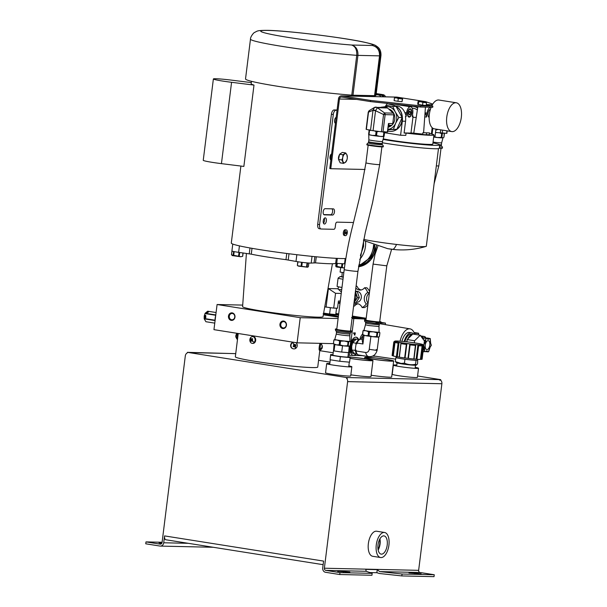<?xml version="1.0" encoding="UTF-8"?>
<svg xmlns="http://www.w3.org/2000/svg" width="607" height="607" viewBox="0 0 607 607"><rect width="100%" height="100%" fill="white"/><g stroke="black" fill="none" stroke-linecap="round" stroke-linejoin="round"><path stroke-width="0.91" d="M238.232 333.501L235.334 356.795A41.526 2.413 7.1 0 0 265.676 362.925A41.526 2.413 7.1 0 0 312.165 367.569A41.526 2.413 7.1 0 0 317.742 367.053L319.836 350.209M350.171 357.022A14.56 0.85 -172.9 0 1 365.771 358.919A14.56 0.85 -172.9 0 1 372.964 360.558A14.56 0.85 -172.9 0 1 351.263 358.593A14.56 0.85 -172.9 0 1 350.042 358.396M350.163 357.113A13.271 0.774 -172.9 0 1 364.541 358.813A13.271 0.774 -172.9 0 1 371.659 360.437A13.271 0.774 -172.9 0 1 369.906 360.558A13.271 0.774 -172.9 0 1 350.057 358.305M371.954 359.056A14.56 0.85 -172.9 0 1 364.761 357.417A14.56 0.85 -172.9 0 1 386.469 359.382A14.56 0.85 -172.9 0 1 393.662 361.021A14.56 0.85 -172.9 0 1 371.954 359.056M385.824 359.367A13.271 0.774 -172.9 0 1 392.357 360.899A13.271 0.774 -172.9 0 1 372.592 359.071A13.271 0.774 -172.9 0 1 366.051 357.629A13.271 0.774 -172.9 0 1 372.349 357.705A13.271 0.774 -172.9 0 1 385.824 359.367M344.419 235.508A2.906 1.442 -81 0 1 344.321 235.493A2.906 1.442 -81 0 1 343.342 232.496A2.906 1.442 -81 0 1 345.133 229.75A2.906 1.442 -81 0 1 345.231 229.757A2.906 1.442 -81 0 1 345.322 229.78M346.195 229.916A2.906 1.442 -81 0 1 346.293 229.924A2.906 1.442 -81 0 1 347.272 232.921A2.906 1.442 -81 0 1 345.474 235.675A2.906 1.442 -81 0 1 345.383 235.668A2.906 1.442 -81 0 1 344.397 232.663A2.906 1.442 -81 0 1 346.195 229.916M345.702 233.877A1.093 0.539 -81 0 1 345.664 233.87A1.093 0.539 -81 0 1 345.3 232.747A1.093 0.539 -81 0 1 345.967 231.715A1.093 0.539 -81 0 1 346.005 231.715A1.093 0.539 -81 0 1 346.377 232.845A1.093 0.539 -81 0 1 345.702 233.877M396.561 362.758A9.849 0.577 7.1 0 0 401.386 363.805A9.849 0.577 7.1 0 0 416.007 365.186L416.546 364.959L415.56 364.299C411.728 365.126 408.025 364.746 404.452 363.168L401.113 363.441L395.339 361.59L396.561 362.758M417.813 359.321L417.699 360.209A10.858 0.63 -172.9 0 1 416.478 360.353A10.858 0.63 -172.9 0 1 416.243 360.346A10.858 0.63 -172.9 0 1 413.595 360.194L416.038 360.444L415.56 364.299M416.152 359.139L417.942 344.768L418.625 345.732A15.114 0.88 -172.9 0 0 421.766 345.899A15.114 0.88 -172.9 0 0 422.108 345.899L420.423 359.412A15.114 0.88 -172.9 0 1 420.082 359.427A15.114 0.88 -172.9 0 1 416.941 359.261L416.152 359.139A14.265 0.827 -172.9 0 1 414.027 358.957M393.29 355.839A14.265 0.827 -172.9 0 1 393.161 355.778L392.274 355.664L393.966 342.136L394.899 341.278A14.189 0.827 -172.9 0 1 394.853 341.126A14.189 0.827 -172.9 0 1 396.728 340.997A14.189 0.827 -172.9 0 1 412.221 342.53A14.189 0.827 -172.9 0 1 422.973 344.632A14.189 0.827 -172.9 0 1 421.083 344.859A14.189 0.827 -172.9 0 1 408.336 343.691A14.189 0.827 -172.9 0 1 396.196 341.711L395.005 342.333M421.956 345.444L421.607 344.943A14.265 0.827 -172.9 0 0 422.616 344.913L423.405 345.853L421.721 359.382A15.114 0.88 -172.9 0 0 422.108 359.238L423.792 345.709A15.114 0.88 -172.9 0 1 423.405 345.853M422.973 344.632L423.777 345.656A15.114 0.88 -172.9 0 1 423.792 345.709M393.966 342.136A15.114 0.88 -172.9 0 1 393.799 341.976A15.114 0.88 -172.9 0 1 393.829 341.923L394.853 341.126M400.961 343.6L399.376 357.166A15.114 0.88 -172.9 0 0 404.649 357.94L405.081 357.971L406.887 343.577L405.081 357.971M404.649 357.94L406.341 344.412L406.811 344.032M408.003 358.342L409.74 344.419L408.003 358.342L408.405 358.411A15.114 0.88 -172.9 0 0 413.822 358.995L413.974 358.987M413.822 358.995L415.507 344.564A14.265 0.827 -172.9 0 0 417.942 344.768M422.973 345.406L421.235 359.336L421.721 359.382M417.715 360.072L417.548 363.859L416.546 364.959M395.817 357.735L397.828 358.084A10.858 0.63 -172.9 0 1 396.257 357.637L395.817 357.735L395.339 361.59M404.937 359.314L407.38 359.564A10.858 0.63 -172.9 0 1 402.927 358.965L404.937 359.314L404.452 363.168M416.038 360.444L416.478 360.353M396.257 357.637A10.858 0.63 -172.9 0 1 396.143 357.531L396.257 356.635M402.927 358.965A10.858 0.63 -172.9 0 1 397.828 358.084M413.595 360.194A10.858 0.63 -172.9 0 1 407.38 359.564M421.235 359.336L420.826 359.283A14.265 0.827 -172.9 0 1 420.476 359.306M408.01 358.32A14.265 0.827 -172.9 0 1 405.097 357.948M399.201 357.083A14.265 0.827 -172.9 0 1 397.244 356.749L399.034 342.378L397.244 356.749M393.298 355.983L393.298 355.998A15.114 0.88 -172.9 0 0 396.424 356.666L396.97 356.734M392.274 355.664A15.114 0.88 -172.9 0 1 392.107 355.505L393.799 341.976M395.02 342.325A14.265 0.827 -172.9 0 1 394.846 342.249L393.161 355.778M396.424 356.666L398.109 343.137A15.114 0.88 -172.9 0 1 394.982 342.469L393.298 355.998M406.341 344.412A15.114 0.88 -172.9 0 1 401.06 343.638L401.333 342.765A14.265 0.827 -172.9 0 1 399.034 342.378M415.507 345.466A15.114 0.88 -172.9 0 1 410.089 344.882L409.816 343.949A14.265 0.827 -172.9 0 1 406.887 343.577M420.826 359.283L422.616 344.913M398.109 343.137L398.708 342.796M401.007 343.19L399.376 357.166M409.74 344.404L410.089 344.882L408.405 358.411M392.737 355.74L394.14 342.045M394.421 342.204L395.726 341.362A13.346 0.774 -172.9 0 0 397.016 341.794L396.196 341.711M394.899 341.278L395.726 341.362M250.615 337.644A3.384 2.633 93 0 1 252.649 336.604A3.384 2.633 93 0 1 255.077 340.428A3.384 2.633 93 0 1 254.325 342.325A3.384 2.633 93 0 1 252.3 343.357A3.384 2.633 93 0 1 249.834 340.178A3.384 2.633 93 0 1 249.872 339.533A3.384 2.633 93 0 1 249.872 339.518A3.384 2.633 93 0 1 250.615 337.644A4.332 1.806 37.6 0 0 250.782 338.85A4.044 1.897 141.6 0 0 250.585 339.123L250.85 340.277A4.317 2.026 141.6 0 0 250.577 340.815L250.979 341.324A4.317 2.026 -38.4 0 1 251.252 340.785L252.307 341.293A4.044 1.897 -38.4 0 1 252.497 341.028A4.044 1.897 -38.4 0 1 252.709 340.762L252.277 340.8M252.709 340.762L252.178 339.594A4.317 2.026 -38.4 0 1 252.717 339.063L252.315 338.554A4.317 2.026 141.6 0 0 251.776 339.078L250.995 338.585A4.044 1.897 141.6 0 0 250.782 338.85M252.656 339.123L251.268 339.093M252.649 336.604L253.256 336.635A3.384 2.633 93 0 1 255.684 340.459A3.384 2.633 93 0 1 252.907 343.395L252.3 343.357M251.252 340.785L252.664 340.823M251.594 340.648L251.488 339.222L252.489 339.275M251.222 340.846L250.577 340.815M250.585 339.123L251.321 339.161M295.776 342.621A3.384 3.149 -74.4 0 1 293.204 348.805A3.384 3.149 -74.4 0 1 293.53 342.265M294.198 344.139A4.044 1.032 153.4 0 1 293.902 344.321A4.044 1.032 153.4 0 1 293.591 344.503L293.803 345.793A4.317 1.108 153.4 0 1 293.113 346.134L293.431 346.772A4.317 1.108 -26.6 0 0 294.122 346.43L294.949 347.212A4.044 1.032 -26.6 0 0 295.26 347.037A4.044 1.032 -26.6 0 0 295.563 346.847L295.503 345.603A4.317 1.108 -26.6 0 0 296.034 345.224L295.715 344.586A4.317 1.108 153.4 0 1 295.177 344.966L294.198 344.139M295.177 344.966L294.038 344.639A0.463 0.432 105.6 0 0 294.296 344.859L294.865 345.019M293.029 348.752A3.384 3.149 -74.4 0 1 293.082 342.196M295.412 344.806L294.941 345.451A0.463 0.432 105.6 0 0 294.759 346.073L295.563 346.847M294.463 346.385L293.887 346.225A0.463 0.432 105.6 0 0 293.56 346.271L294.706 346.597M292.642 342.629A4.332 1.138 59.2 0 1 293.902 344.321L294.038 344.639M296.034 345.224L295.556 345.087M236.009 335.041L236.047 334.874A4.044 3.885 155.3 0 0 235.971 335.223A4.332 1.002 9.7 0 1 237.064 334.943A3.384 0.516 97.6 0 0 236.92 335.921A3.384 0.516 97.6 0 0 236.95 339.108A3.384 0.516 97.6 0 0 237.011 339.146L237.519 339.214M237.413 333.372A3.384 0.516 97.6 0 0 237.064 334.943M238.058 334.874A3.384 0.516 97.6 0 0 237.883 336.05A3.384 0.516 97.6 0 0 237.769 337.211M235.873 337.029L235.873 337.029A4.317 4.15 155.3 0 1 235.782 336.293L235.926 335.58A4.044 3.885 155.3 0 1 235.971 335.223M235.782 336.157L235.804 335.739M321.922 348.57L320.352 350.254A3.384 0.516 -82.4 0 1 320.291 350.269A3.384 0.516 -82.4 0 1 320.064 348.767A3.384 0.516 -82.4 0 1 320.2 347.052A3.384 0.516 -82.4 0 1 321.186 343.57A3.384 0.516 -82.4 0 1 321.247 343.6L322.4 346.24M322.059 346.195L322.325 346.233A4.317 3.513 -160 0 0 322.135 345.595L321.991 345.998A4.317 3.513 20 0 1 322.18 346.635L321.718 347.644A4.044 3.285 20 0 1 321.725 347.955A4.044 3.285 20 0 1 321.702 348.251L322.142 348.008A4.317 3.513 20 0 1 321.915 348.593L322.059 348.19L321.915 348.593M322.408 346.362L322.347 345.929L322.408 346.362M320.291 350.269L319.328 350.148A3.384 0.516 -82.4 0 1 319.244 346.923A3.384 0.516 -82.4 0 1 320.23 343.441L321.186 343.57M322.135 348.039A4.317 3.513 -160 0 0 322.287 347.606L322.325 346.544A4.044 3.285 -160 0 0 322.34 346.438M321.725 347.834L322.142 348.008M215.068 320.731A7.193 3.559 -81 0 1 215.675 315.837M215.053 319.487L214.787 320.17A5.342 2.64 -81 0 0 214.825 320.534L204.218 318.857L205.902 321.725L214.764 323.129M208.322 311.581C208.58 312.097 208.087 312.491 206.858 312.772C206.608 312.256 207.093 311.861 208.322 311.581L208.52 311.93M205.69 315.223L205.834 317.529L205.212 318.083L205.06 315.777L205.69 315.223M207.769 311.216A5.342 2.64 99 0 0 207.715 311.209L216.084 312.529L207.662 311.201L205.158 313.25L215.766 314.927A5.342 2.64 -81 0 0 215.606 315.253L215.637 315.959M215.606 315.253L204.999 313.576L204.278 315.981L204.172 318.493L214.787 320.17M204.483 315.048A4.719 2.337 99 0 0 204.415 315.321L204.278 315.981A4.719 2.337 99 0 0 204.18 316.824A4.719 2.337 99 0 0 204.164 317.059M204.415 315.321A4.719 2.337 99 0 0 204.278 315.981M338.478 158.419A2.883 1.426 99 0 0 338.827 157.046M330.944 159.254A4.613 2.284 -81 0 1 330.883 155.551A4.613 2.284 -81 0 1 331.331 154.064M331.172 159.838L330.883 155.551L331.392 154.019M343.539 163.359L345.246 162.501A4.613 2.284 -81 0 1 343.069 161.72A4.613 2.284 -81 0 1 342.659 158.161A4.613 2.284 -81 0 1 342.78 157.433L341.893 159.982L343.539 163.359L340.17 162.82L338.524 159.444L339.594 154.246L342.31 152.418L345.679 152.949L342.963 154.777L342.78 157.433A4.613 2.284 -81 0 1 344.67 153.92A4.613 2.284 -81 0 1 346.855 154.694L345.679 152.949M339.594 154.246L342.963 154.777M341.893 159.982L338.524 159.444M347.318 157.653L346.855 154.694A4.613 2.284 -81 0 1 347.303 157.828A4.613 2.284 -81 0 1 347.143 158.988A4.613 2.284 -81 0 1 347.067 159.3A4.613 2.284 -81 0 1 345.246 162.501L346.938 159.785M233.839 244.424A9.151 0.531 7.1 0 1 232.777 244.06L231.912 250.987A9.151 0.531 7.1 0 0 238.619 252.337L251.275 254.166A46.61 2.709 7.1 0 0 285.98 259.667L296.004 261.435A9.151 0.531 7.1 0 0 310.291 263.097A9.151 0.531 7.1 0 0 311.201 263.081L315.519 262.869A46.61 2.709 7.1 0 0 329.555 263.726A46.61 2.709 7.1 0 0 335.671 263.324L344.526 263.825A9.151 0.531 7.1 0 0 344.981 263.855M303.568 255.471A9.151 0.531 7.1 0 0 307.567 255.911M332.431 263.734L323 316.664A40.51 2.36 -172.9 0 1 317.56 317.158A40.51 2.36 -172.9 0 1 272.262 312.628A40.51 2.36 -172.9 0 1 242.595 306.649L246.404 253.43M336.885 267.027L344.404 268.021M344.139 267.96L335.732 266.116L336.088 263.286L335.739 266.041M336.847 263.324L336.453 266.496L335.732 266.116M232.291 255.577L240.615 256.753L242.648 256.336L240.827 256.723L231.502 254.872L231.98 251.063M242.648 256.336L242.937 252.944M232.936 255.759L231.502 254.872M308.819 263.028L308.371 266.64L307.673 267.163L297.946 265.805M308.371 266.64L307.673 267.163M298.014 261.769L297.362 265.411M298.659 266.17L307.408 267.186M231.639 319.775A3.172 2.754 -88.7 0 0 231.957 319.806A3.172 2.754 -88.7 0 0 234.75 317.066A3.172 2.754 -88.7 0 0 232.42 313.493A3.172 2.754 -88.7 0 0 232.102 313.462A3.172 2.754 -88.7 0 0 229.302 316.201A3.172 2.754 -88.7 0 0 231.639 319.775M234.97 317.142A3.786 3.278 91.3 0 1 231.259 320.375A3.786 3.278 91.3 0 1 228.475 316.11A3.786 3.278 91.3 0 1 232.193 312.878A3.786 3.278 91.3 0 1 234.97 317.142M283.105 327.932A3.172 2.754 -88.7 0 0 283.423 327.962A3.172 2.754 -88.7 0 0 286.223 325.223A3.172 2.754 -88.7 0 0 283.886 321.642A3.172 2.754 -88.7 0 0 283.568 321.611A3.172 2.754 -88.7 0 0 280.775 324.358A3.172 2.754 -88.7 0 0 283.105 327.932M286.443 325.299A3.786 3.278 91.3 0 1 282.725 328.531A3.786 3.278 91.3 0 1 279.948 324.267A3.786 3.278 91.3 0 1 283.659 321.035A3.786 3.278 91.3 0 1 286.443 325.299M242.709 305.093L217.086 304.517L300.23 317.689L338.107 318.538M338.281 317.158L323.334 314.783M300.23 317.689L297.096 342.826L333.433 343.645M217.086 304.517L213.952 329.654L297.096 342.826M400.081 341.187A16.025 7.937 -81 0 1 410.029 328.865A16.025 7.937 -81 0 1 414.793 334.374M404.186 341.559A12.368 6.123 -81 0 1 411.629 332.833A12.368 6.123 -81 0 1 413.883 334.229M401.933 341.339A12.368 6.123 -81 0 1 409.414 332.477L411.629 332.833M412.457 334.396L411.409 334.229A10.941 5.417 99 0 0 404.907 341.635M406.644 341.824A10.941 5.417 -81 0 1 407.092 340.459L406.918 341.855M407.638 339.138A10.941 5.417 -81 0 1 412.365 334.487L407.198 339.571L414.596 340.747L420.203 335.231L424.407 340.967L422.98 352.25M429.786 345.178A4.53 2.246 -81 0 1 426.82 349.602A4.53 2.246 -81 0 1 425.264 345.072A4.53 2.246 -81 0 1 428.231 340.648A4.53 2.246 -81 0 1 429.786 345.178M426.387 338.213L429.202 338.607L427.669 339.237L427.495 338.569L426.213 338.425L425.454 340.284L425.75 341.119L423.967 344.457M423.823 345.626L424.012 346.901M431.289 345.277L430.606 343.167M430.113 347.181L431.304 345.11M427.434 351.84L428.588 351.772M424.574 349.776L424.43 346.984L424.566 351.681L425.871 351.635L426.205 350.99L425.841 351.643M430.272 341.126L430.234 338.63L429.202 338.607L428.846 339.26L427.48 338.858M426.061 351.15L427.381 351.013L427.389 351.84L428.61 351.703L429.27 349.2M423.58 338.023L427.495 338.569L423.739 337.932L423.102 339.184M422.7 338.638L423.436 338.311M380.809 322.985L385.491 323.091L385.301 324.646M364.466 355.922L364.913 355.998M372.455 356.165L375.634 356.233M381.006 322.378L385.491 323.091M362.212 355.626L364.458 355.983M414.338 342.834L414.596 340.747M407.198 339.571L407.092 340.459M412.365 334.487L412.806 334.055L420.203 335.231M362.834 336.134A6.336 3.134 99 0 0 360.915 339.207M362.576 334.009A9.226 4.568 99 0 0 359.799 339.442M352.197 317.37A9.226 0.539 7.1 0 0 365.801 318.91A9.226 0.539 7.1 0 0 366.104 318.91M323.584 313.387A9.226 0.539 7.1 0 0 337.029 314.896A9.226 0.539 7.1 0 0 338.266 314.783A9.226 0.539 7.1 0 0 335.808 314.107M363.123 318.751L352.538 317.431M352.257 317.711L351.559 317.605M352.485 317.567L352.91 317.673M323.554 313.546L324.335 313.713L323.356 313.607M336.923 314.896A9.226 0.539 7.1 0 0 336.407 314.783M365.695 318.91A9.226 0.539 7.1 0 0 352.235 317.082M354.306 333.395L354.313 334.943L354.503 333.395L355.057 333.41L354.837 335.216L355.323 332.932L353.593 332.886L353.532 333.372L354.306 333.395L353.532 333.334M355.057 333.41L354.503 333.395M354.996 332.924L354.936 333.387M352.159 317.704L353.35 317.742L352.181 317.491M353.35 317.742L352.819 317.598M323.174 313.599L324.76 313.781L323.561 313.523M366.158 318.447A9.226 0.539 7.1 0 0 352.303 316.535M355.952 337.158A9.226 4.568 -81 0 1 358.176 339.434M350.512 343.304L350.74 343.342A9.226 4.568 99 0 1 356.195 337.181A9.226 4.568 99 0 1 358.646 339.51M353.069 355.361A9.226 4.568 -81 0 0 353.13 355.361L353.6 355.436A9.226 4.568 99 0 0 356.362 353.949M349.943 345.838L349.549 348.979L350.027 349.048A9.226 4.568 99 0 0 353.304 355.406A9.226 4.568 99 0 0 353.6 355.436L353.145 355.361A9.226 4.568 -81 0 0 355.884 353.873M335.891 313.47L338.683 313.91M352.363 316.072L366.188 318.265M352.06 318.5L366.082 319.047M323.478 313.971L338.38 316.33M350.027 349.048L349.245 355.338L362.66 355.641M353.798 318.774L350.74 343.342M349.245 355.338L348.145 355.163M333.19 352.796L319.783 350.671M353.798 304.539A6.92 6.002 91.3 0 1 356.855 303.659A6.92 6.002 91.3 0 1 362.113 307.552A11.533 10 -88.7 0 0 366.279 303.925A6.92 6.002 91.3 0 1 364.344 297.809A6.92 6.002 91.3 0 1 367.698 292.521L369.451 292.566M369.405 292.953A6.92 6.002 -88.7 0 0 366.643 297.855A6.92 6.002 -88.7 0 0 368.077 303.394M356.157 302.354L356.446 302.362A5.539 4.803 -88.7 0 0 361.317 297.574A5.539 4.803 -88.7 0 0 356.696 291.292L355.452 291.261M343.243 277.262L340.163 276.534L341.969 276.519M343.001 279.212A8.308 0.486 -172.9 0 1 342.196 279.083A8.308 0.486 -172.9 0 1 338.091 278.15A8.308 0.486 -172.9 0 1 338.107 278.127L340.163 276.534M354.306 300.45A4.613 3.999 -88.7 0 0 355.93 297.347A4.613 3.999 -88.7 0 0 355.125 293.864M338.782 289.691A6.92 6.002 91.3 0 1 340.17 289.531A6.92 6.002 91.3 0 1 341.688 289.797M341.703 289.638L340.17 289.531M358.79 265.054A21.799 18.893 -88.7 0 0 373.411 246.768A21.799 18.893 -88.7 0 0 373.571 244.887M342.166 272.414L341.961 276.777L343.266 277.133M335.8 314.168A7.383 0.432 -172.9 0 1 336.453 314.426A7.383 0.432 -172.9 0 1 335.754 314.525L335.625 314.525A7.383 0.432 -172.9 0 1 335.459 314.517A7.383 0.432 -172.9 0 1 329.722 314.016L323.637 313.098M335.625 314.525L329.722 314.016M324.995 306.892L331.536 307.817L330.375 307.719L329.593 314.009M335.754 314.532L336.544 308.242L333.713 308.09L335.55 293.31L328.395 288.553L327.955 288.849M329.457 313.986A7.383 0.432 -172.9 0 1 323.63 313.121M340.284 301.057L338.433 301.019L337.545 308.174L336.544 308.242M336.453 308.151L335.079 308.121M328.804 307.476L330.375 307.719M331.536 307.817L333.713 308.09M341.233 293.439L335.55 293.31M341.407 292.05L337.742 288.757L328.395 288.553L326.08 307.142M338.205 302.893L340.17 301.975M340.664 267.641L340.11 272.088L343.82 272.672M339.859 303.371L339.996 303.371A6.92 6.002 91.3 0 1 339.859 303.371A6.92 6.002 91.3 0 1 338.182 303.052M338.091 278.15L337.067 286.383A8.308 0.486 7.1 0 0 341.976 287.437M354.048 302.703L355.892 302.741L359.352 297.642L357.515 297.597L354.048 302.703M355.406 291.618L357.515 297.597M355.429 291.618L357.273 291.656L359.352 297.642M355.436 291.368L357.273 291.656M367.698 292.521A11.533 10 -88.7 0 0 364.579 287.748A6.92 6.002 91.3 0 1 359.959 290.07A6.92 6.002 91.3 0 1 355.854 288.052M362.113 307.552L364.412 307.605A11.533 10 -88.7 0 0 367.888 304.896M368.001 303.963L366.279 303.925M358.001 303.811A6.92 6.002 -88.7 0 0 354.534 306.034L353.615 306.019M356.081 286.208L356.999 286.231A6.92 6.002 -88.7 0 0 361.112 289.971M369.58 291.535A11.533 10 -88.7 0 0 366.878 287.794L364.579 287.748M325.193 217.845A3.126 1.548 99 0 0 323.265 220.804A3.126 1.548 99 0 0 324.32 224.021A3.126 1.548 99 0 0 324.426 224.036A3.126 1.548 99 0 0 326.354 221.077A3.126 1.548 99 0 0 325.299 217.852A3.126 1.548 99 0 0 325.193 217.845M332.431 147.357A3.126 1.548 99 0 0 332.325 148.199M334.707 129.071A3.126 1.548 99 0 0 334.601 129.913M375.179 95.678L380.134 55.874L356.741 55.351C357.045 49.721 355.307 46.284 351.544 45.024C356.043 46.322 358.176 49.782 357.933 55.412L352.978 95.216L375.179 95.678A65.753 3.824 7.1 0 0 376.021 95.193L380.976 55.389A65.753 3.824 -172.9 0 1 380.134 55.874C380.301 50.244 377.706 46.785 372.349 45.495C377.326 46.8 379.716 50.267 379.519 55.897L374.557 95.701M351.787 95.155L356.741 55.351A65.753 3.824 -172.9 0 1 287.392 47.217A65.753 3.824 -172.9 0 1 250.479 39.136L245.524 78.933A65.753 3.824 7.1 0 0 282.437 87.021A65.753 3.824 7.1 0 0 351.787 95.155L352.978 95.216M345.808 258.536A59.577 3.467 -172.9 0 1 341.551 258.536A59.577 3.467 -172.9 0 1 274.842 251.875A59.577 3.467 -172.9 0 1 231.297 243.073L240.896 166.052M251.29 82.598L231.662 80.162A18.385 1.07 7.1 0 0 213.376 78.963L203.246 160.294A18.385 1.07 7.1 0 0 221.441 163.64L243.862 166.424L253.992 85.094A59.577 3.467 -172.9 0 1 251.161 83.645L251.45 81.308M382.979 96.794A3.483 3.02 -88.7 0 0 380.915 95.102A3.483 3.02 -88.7 0 0 380.779 95.079L376.143 94.184M372.387 95.656A1.176 1.024 -88.7 0 0 372.448 95.86L373.1 96.574M372.66 95.891L369.716 95.83M380.809 96.741A3.483 3.02 -88.7 0 0 378.609 95.026L376.09 94.631M213.376 78.963A18.385 1.07 7.1 0 0 231.571 82.302L253.992 85.094M376.219 93.577L383.04 94.654A3.634 3.149 91.3 0 1 385.506 96.847M383.04 94.654L381.591 94.624A3.634 3.149 91.3 0 1 384.056 96.817M376.188 93.827L380.968 94.525L381.454 95.276M381.591 94.624L380.968 94.525M380.536 94.517L380.801 94.927M337.082 110.019L334.131 109.958A4.363 2.155 99 0 0 331.422 114.222L317.704 224.347A4.363 2.155 99 0 0 319.191 228.702A4.363 2.155 99 0 0 319.335 228.718M323.485 223.232A3.126 1.548 99 0 0 324.259 218.353M337.044 110.277L335.997 110.254A4.363 2.155 99 0 0 333.289 114.518L319.57 224.643A4.363 2.155 99 0 0 321.065 228.998A4.363 2.155 99 0 0 321.209 229.014L333.88 229.302A2.178 1.077 99 0 0 335.239 227.162L335.595 224.287A2.178 1.077 -81 0 1 336.953 222.147L353.479 222.519M336.172 117.333A3.126 1.548 99 0 0 334.586 120.323A3.126 1.548 99 0 0 335.413 123.365M325.14 208.679A3.126 1.548 99 0 0 323.212 211.631A3.126 1.548 99 0 0 324.267 214.855A3.126 1.548 99 0 0 324.366 214.863L332.515 215.053A3.126 1.548 99 0 0 334.442 212.093A3.126 1.548 99 0 0 333.387 208.869A3.126 1.548 99 0 0 333.289 208.861L325.14 208.679M331.612 153.897A3.126 1.548 99 0 0 330.026 156.887A3.126 1.548 99 0 0 330.861 159.937M323.781 214.597L330.648 214.749A3.126 1.548 99 0 0 332.477 212.321A3.126 1.548 99 0 0 331.999 208.831M393.359 365.126L392.221 374.269A12.686 0.736 7.1 0 0 401.493 376.143A12.686 0.736 7.1 0 0 415.696 377.562A12.686 0.736 7.1 0 0 417.396 377.402L418.534 368.259A12.686 0.736 -172.9 0 1 416.834 368.419A12.686 0.736 -172.9 0 1 402.631 367A12.686 0.736 -172.9 0 1 393.359 365.126A12.686 0.736 -172.9 0 1 395.058 364.966A12.686 0.736 -172.9 0 1 396.781 365.05M415.241 367.349A12.686 0.736 -172.9 0 1 418.534 368.259M326.68 363.631L325.542 372.774A12.686 0.736 7.1 0 0 334.814 374.648A12.686 0.736 7.1 0 0 349.017 376.067A12.686 0.736 7.1 0 0 350.717 375.908L351.855 366.765A12.686 0.736 -172.9 0 1 350.156 366.924A12.686 0.736 -172.9 0 1 335.952 365.505A12.686 0.736 -172.9 0 1 326.68 363.631A12.686 0.736 -172.9 0 1 328.379 363.472A12.686 0.736 -172.9 0 1 329.821 363.532M348.835 365.9A12.686 0.736 -172.9 0 1 351.855 366.765M383.738 535.867A9.226 4.568 99 0 0 378.047 544.6A9.226 4.568 99 0 0 381.158 554.123A9.226 4.568 99 0 0 381.462 554.153A9.226 4.568 99 0 0 387.16 545.42A9.226 4.568 99 0 0 384.049 535.898A9.226 4.568 99 0 0 383.738 535.867M384.588 532.483L376.666 531.224A12.686 6.282 99 0 0 376.249 531.186A12.686 6.282 99 0 0 368.419 543.197A12.686 6.282 99 0 0 372.698 556.285L380.619 557.545A12.686 6.282 -81 0 1 376.332 544.449A12.686 6.282 -81 0 1 384.17 532.445A12.686 6.282 -81 0 1 384.588 532.483A12.686 6.282 -81 0 1 388.867 545.572A12.686 6.282 -81 0 1 381.037 557.583A12.686 6.282 -81 0 1 380.619 557.545M378.032 549.396A8.506 4.211 99 0 0 379.716 543.978A8.506 4.211 99 0 0 379.618 539.426M370.976 376.507A14.576 0.85 -172.9 0 1 370.991 376.552A14.576 0.85 -172.9 0 1 350.854 374.838M391.674 376.977A14.576 0.85 -172.9 0 1 391.682 377.015A14.576 0.85 -172.9 0 1 371.135 375.24M160.574 544.16L160.187 544.145A1.92 1.662 91.3 0 0 162.069 542.506L185.31 355.914A3.87 3.354 91.3 0 1 187.366 352.864L187.434 352.341L346.445 377.531L346.377 378.055A3.87 3.354 -88.7 0 1 347.614 381.628L441.881 383.738L418.64 570.337A1.92 1.662 -88.7 0 0 420.052 572.5L434.255 574.746L434.02 576.65L401.826 575.929L379.375 573.494L376.856 572.712L369.86 572.553M160.187 544.145L145.984 541.899L145.748 543.804L159.945 546.05A3.839 3.331 -88.7 0 0 160.331 546.088A3.839 3.331 -88.7 0 0 163.715 542.772L164.573 535.905A3.87 1.912 99 0 0 165.893 539.767A3.87 1.912 99 0 0 166.022 539.775M164.573 535.905L323.577 561.096L322.719 567.962A3.839 3.331 -88.7 0 0 325.542 572.287L339.745 574.533L339.981 572.636L325.777 570.383A1.92 1.662 91.3 0 1 324.373 568.22L347.614 381.628M318.584 360.3L329.996 362.106M417.578 375.983L440.712 379.648L440.644 380.172A3.87 3.354 91.3 0 1 441.881 383.738M235.721 353.653L187.434 352.341M346.445 377.531L440.712 379.648M440.644 380.172L439.68 380.149A3.87 3.354 -88.7 0 0 438.072 379.36M347.409 377.554L347.341 378.078L346.377 378.055M339.981 572.636L372.174 573.357L366.218 571.293L365.74 569.389L377.235 569.647L379.61 571.589L402.062 574.025L401.826 575.929M337.72 571.104L349.867 572.128L337.689 571.301M339.745 574.533L371.939 575.254L372.174 573.357M145.984 541.899L162.099 542.263M161.712 543.447L159.087 542.916L161.97 542.931M434.255 574.746L402.062 574.025M408.997 572.704L421.144 573.729L408.974 572.902M439.749 379.625L439.68 380.149M376.856 572.712L377.235 569.647M378.153 550.041A9.226 4.568 99 0 0 379.929 538.857M382.19 143.555A6.92 0.402 -172.9 0 1 382.296 143.647L382.144 144.823L371.833 143.874L368.419 143.085L368.555 141.932A6.92 0.402 -172.9 0 1 368.677 141.879M350.527 330.792A7.383 0.432 -172.9 0 1 350.967 330.997A7.383 0.432 -172.9 0 1 339.966 330.003A7.383 0.432 -172.9 0 1 336.316 329.169A7.383 0.432 -172.9 0 1 336.794 329.077M350.543 330.671A8.308 0.486 -172.9 0 1 351.885 331.111A8.308 0.486 -172.9 0 1 339.503 329.988A8.308 0.486 -172.9 0 1 335.398 329.055A8.308 0.486 -172.9 0 1 336.809 328.964M336.536 331.141L336.399 332.219A6.92 0.402 7.1 0 0 341.46 333.243A6.92 0.402 7.1 0 0 349.207 334.017A6.92 0.402 7.1 0 0 350.14 333.933L350.269 332.856M368.426 143.009L367.387 143.366L366.81 144.754A8.308 0.486 7.1 0 0 370.915 145.688A8.308 0.486 7.1 0 0 383.29 146.811L383.351 146.348A8.308 0.486 -172.9 0 1 370.968 145.232A8.308 0.486 -172.9 0 1 366.871 144.299A8.308 0.486 -172.9 0 1 366.871 144.284M382.516 141.461L382.281 143.396A6.874 0.402 -172.9 0 1 382.266 143.419A6.874 0.402 -172.9 0 1 372.03 142.47A6.874 0.402 -172.9 0 1 368.646 141.719A6.874 0.402 -172.9 0 1 368.631 141.697L368.874 139.762A6.874 0.402 7.1 0 0 368.874 139.762A6.874 0.402 7.1 0 0 372.273 140.528A6.874 0.402 7.1 0 0 382.516 141.461A6.874 0.402 7.1 0 0 382.516 141.454L383.874 136.529M382.205 143.449A6.814 0.395 -172.9 0 1 382.19 143.472A6.814 0.395 -172.9 0 1 372.053 142.531A6.814 0.395 -172.9 0 1 368.699 141.795A6.814 0.395 -172.9 0 1 368.692 141.765L368.669 141.947A6.814 0.395 -172.9 0 0 372.03 142.713A6.814 0.395 -172.9 0 0 382.182 143.631L382.205 143.464M374.42 130.915L376.105 131.605L375.634 135.399L372.281 135.407A7.694 0.448 7.1 0 0 379.914 136.37A7.694 0.448 7.1 0 0 383.92 136.514A7.694 0.448 7.1 0 0 383.935 136.507L383.943 136.507M383.738 135.642L384.17 135.74L383.965 136.492L379.914 136.37L376.552 135.513L377.023 131.719L376.105 131.605M377.023 131.719L378.927 131.476M391.06 104.874A13.263 11.503 91.3 0 1 391.151 104.882A13.263 11.503 91.3 0 1 392.494 104.996A13.263 11.503 91.3 0 1 402.312 119.177A13.263 11.503 91.3 0 1 390.559 131.4A13.263 11.503 91.3 0 1 390.468 131.4M388.01 129.481L396.796 129.314A13.263 11.503 91.3 0 1 390.369 131.4A13.263 11.503 91.3 0 1 389.034 131.279A13.263 11.503 91.3 0 1 387.82 131.006M384.982 106.65A13.263 11.503 91.3 0 1 390.969 104.874A13.263 11.503 91.3 0 1 392.304 104.996A13.263 11.503 91.3 0 1 396.037 106.362L386.424 106.574A11.487 9.962 91.3 0 1 395.233 111.87A11.487 9.962 91.3 0 1 395.62 123.342A11.487 9.962 91.3 0 1 388.017 129.443M373.055 130.748L375.543 110.717L373.017 110.315L370.52 130.346L381.408 131.787L387.698 132L388.465 123.502L389.186 125.3L391.561 125.353L388.336 126.863M382.296 143.647A6.92 0.402 -172.9 0 1 371.977 142.713A6.92 0.402 -172.9 0 1 368.555 141.932M334.981 339.305L333.926 339.943L336.984 339.988L339.67 341.028L339.199 344.822L340.087 344.943L340.557 341.157L344.366 341.02L348.046 341.961L347.576 345.755L343.759 345.884A7.694 0.448 7.1 0 0 344.207 345.937A7.694 0.448 7.1 0 0 347.735 346.225A7.694 0.448 7.1 0 0 348.365 346.248A7.694 0.448 7.1 0 0 349.139 346.233A7.694 0.448 7.1 0 0 349.245 346.218A7.694 0.448 7.1 0 0 349.351 346.195A7.694 0.448 7.1 0 0 349.374 346.18L348.221 345.8L348.691 342.007L349.746 341.369A7.694 0.448 -172.9 0 1 344.366 341.02A7.694 0.448 -172.9 0 1 338.531 340.254A7.694 0.448 -172.9 0 1 336.984 339.988A7.694 0.448 -172.9 0 1 334.776 339.351A7.694 0.448 -172.9 0 1 334.821 339.336M347.576 345.755L348.221 345.8M340.557 341.157L339.67 341.028M339.662 334.745A6.814 0.395 -172.9 0 1 336.293 333.979A6.814 0.395 -172.9 0 1 336.293 333.971L334.798 339.396A7.625 0.44 -172.9 0 0 338.569 340.254A7.625 0.44 -172.9 0 0 346.142 341.195A7.625 0.44 -172.9 0 0 349.928 341.278L349.807 335.656A6.814 0.395 -172.9 0 1 339.662 334.745M348.456 352.637L347.917 356.992A7.565 0.44 -172.9 0 1 336.635 355.975A7.565 0.44 -172.9 0 1 332.902 355.125L333.471 350.55A7.565 0.44 -172.9 0 1 333.531 350.505L333.827 350.732A7.565 0.44 -172.9 0 1 333.471 350.55M337.204 351.4A7.565 0.44 -172.9 0 1 336.399 351.271L339.389 351.726A7.565 0.44 -172.9 0 1 337.204 351.4M332.947 354.723L330.671 354.511L330.64 355.178L340.375 356.719L350.148 357.599L350.171 356.939L347.963 356.59M340.375 356.719L339.806 361.286L330.071 359.746L330.64 355.178M330.671 354.511L330.071 359.746M350.148 357.599L349.571 362.174L339.806 361.286M346.536 352.477A7.565 0.44 -172.9 0 1 343.843 352.25L348.646 352.652L349.245 346.218M347.735 346.225L349.435 346.362M333.691 343.957L334.154 344.298A7.694 0.448 7.1 0 0 334.654 344.488A7.694 0.448 7.1 0 0 336.377 344.852A7.694 0.448 7.1 0 0 336.718 344.913A7.694 0.448 7.1 0 0 340.633 345.512L344.207 345.937M334.654 344.488L336.718 344.913M333.531 350.505L334.062 344.23M342.515 345.793L341.733 352.075L343.843 352.25M339.389 351.726L341.733 352.075M334.836 344.632L334.055 350.914L336.399 351.271M340.633 345.512A7.694 0.448 7.1 0 0 343.759 345.884L340.087 344.943M349.928 341.217A7.694 0.448 -172.9 0 1 349.966 341.24A7.694 0.448 -172.9 0 1 349.746 341.369L350.671 341.809L350.201 345.603L349.139 346.233M349.746 341.369L350.671 341.809M348.691 342.007L348.046 341.961M339.199 344.822L336.377 344.852L333.448 343.737L333.926 339.943M333.448 343.737L334.374 344.169M369.511 110.55L368.267 112.045L366.12 129.314L370.52 130.346M375.543 107.151A2.952 2.557 91.3 0 1 375.915 107.128L375.915 107.128A2.952 2.557 91.3 0 1 377.433 107.743L377.395 107.75A2.952 2.732 -105.1 0 0 375.043 107.234L375.043 107.234A2.952 2.732 -105.1 0 0 374.489 107.454L373.017 110.315L368.51 112.128L366.362 129.405M383.374 107.295A11.487 9.962 91.3 0 1 386.424 106.574L380.968 107.242M388.305 127.151A9.272 8.043 -88.7 0 0 394.846 118.206A9.272 8.043 -88.7 0 0 388.67 109.017M393.442 129.245L395.62 123.342L398.814 117.47L395.233 111.87L392.683 106.293M393.245 113.13L384.557 112.94A1.844 1.601 91.3 0 1 385.149 114.647L393.844 114.837A1.844 1.601 91.3 0 0 393.245 113.13L387.509 107.97A2.952 2.557 91.3 0 0 385.991 107.348L374.489 107.454M375.543 110.717L383.556 114.511L384.557 112.94L377.395 107.75L375.566 110.618L373.039 109.73M398.814 117.47L402.16 117.546L396.037 106.362A13.263 11.503 91.3 0 1 402.16 117.546A13.263 11.503 91.3 0 1 396.796 129.314L402.16 117.546M387.979 129.769L396.796 129.314M368.267 112.045L369.071 110.732L374.208 107.591M382.994 131.931L385.149 114.647L383.556 114.511L381.408 131.787M393.844 114.837L392.752 123.6L388.465 123.502L387.403 132.03M391.561 125.353A2.216 1.92 -88.7 0 0 392.752 123.6M388.472 125.717L388.647 125.528A2.216 1.768 -124.6 0 1 389.186 125.3L388.472 125.793M368.669 134.579L368.73 134.625A7.694 0.448 7.1 0 0 372.281 135.407L368.699 134.564M383.965 136.492L384.36 132.372L383.874 132.356L383.404 136.15M376.552 135.513L375.634 135.399M368.624 134.23L369.102 130.452L368.631 134.23L369.056 134.337L369.526 130.551L369.102 130.444L370.9 130.422M384.36 132.372L384.565 131.628M382.585 131.909L383.874 132.356M369.306 129.701L369.102 130.444M338.577 331.597L349.351 332.848M365.725 321.877L374.185 323.319C380.172 323.888 380.794 323.736 376.037 322.863M441.327 144.883A6.92 0.402 -172.9 0 1 441.433 144.974L441.289 146.135L439.521 146.188M379.709 321.657A7.383 0.395 -172.8 0 1 380.149 321.854A7.383 0.395 -172.8 0 1 369.147 320.8A7.383 0.395 -172.8 0 1 365.497 319.995A7.383 0.395 -172.8 0 1 365.975 319.912M379.716 321.551A8.308 0.448 -172.8 0 1 381.059 321.968A8.308 0.448 -172.8 0 1 368.692 320.792A8.308 0.448 -172.8 0 1 364.587 319.874A8.308 0.448 -172.8 0 1 365.991 319.806M365.718 321.953L365.581 323.045L368.995 323.804L379.307 324.791L379.443 323.706M439.286 148.123A8.308 0.486 7.1 0 0 441.319 148.237A8.308 0.486 7.1 0 0 442.435 148.131L442.488 147.676A8.308 0.486 -172.9 0 1 442.192 147.767A8.308 0.486 -172.9 0 1 441.372 147.782A8.308 0.486 -172.9 0 1 439.339 147.668M441.342 144.777A6.814 0.395 -172.9 0 1 441.327 144.8L441.403 144.747A6.874 0.402 -172.9 0 1 441.403 144.747A6.874 0.402 -172.9 0 1 440.492 144.807A6.874 0.402 -172.9 0 1 439.605 144.77M433.057 142.099A6.874 0.402 7.1 0 0 440.735 142.865A6.874 0.402 7.1 0 0 441.653 142.789A6.874 0.402 7.1 0 0 441.653 142.782L443.011 137.857M439.673 145.012A6.814 0.395 -172.9 0 0 440.409 145.043A6.814 0.395 -172.9 0 0 441.319 144.959L441.342 144.792A6.814 0.395 -172.9 0 1 440.432 144.861A6.814 0.395 -172.9 0 1 439.658 144.83M441.206 137.402L441.858 137.44L442.328 133.654L441.676 133.608L441.206 137.402L437.381 137.523A7.694 0.448 7.1 0 0 442.829 137.888A7.694 0.448 7.1 0 0 443.057 137.842A7.694 0.448 7.1 0 0 443.087 137.827L441.858 137.44M441.433 144.974A6.92 0.402 -172.9 0 1 440.5 145.058A6.92 0.402 -172.9 0 1 439.665 145.02M364.2 330.132L363.024 330.732L365.975 330.762L368.768 331.877L373.29 331.809A7.694 0.41 -172.8 0 1 367.69 331.05A7.694 0.41 -172.8 0 1 365.975 330.762A7.694 0.41 -172.8 0 1 363.927 330.178A7.694 0.41 -172.8 0 1 363.972 330.162M368.57 331.786L368.092 335.58L368.965 335.709L369.451 331.915M368.828 325.549L365.467 324.798L363.957 330.216A7.625 0.41 -172.8 0 0 367.728 331.058A7.625 0.41 -172.8 0 0 375.293 332.014A7.625 0.41 -172.8 0 0 379.079 332.135L378.98 326.513L368.828 325.549M356.415 342.841L355.877 343.167L355.983 344.351M354.313 353.532A7.33 3.627 -81 0 1 353.684 353.547A7.33 3.627 -81 0 1 351.18 346.225A7.33 3.627 -81 0 1 355.975 339.07A7.33 3.627 -81 0 1 356.271 339.146M353.684 353.547L353.13 353.456A7.33 3.627 -81 0 1 350.626 346.134A7.33 3.627 -81 0 1 355.421 338.987L355.975 339.07M351.969 344.837L351.977 344.799A6.252 3.096 99 0 0 351.969 344.837A6.252 3.096 99 0 0 351.711 346.24L352.667 342.659L356.286 339.138L359.192 339.594M362.546 334.525L363.297 335.117A7.694 0.41 7.2 0 0 364.572 335.474L364.025 335.383A7.99 0.432 -172.8 0 1 362.971 335.034A7.99 0.432 -172.8 0 1 363.107 334.973M378.707 336.953A7.99 0.432 -172.8 0 1 378.829 337.052A7.99 0.432 -172.8 0 1 370.885 336.475L370.346 336.384A7.694 0.41 7.2 0 0 372.675 336.673A7.694 0.41 7.2 0 0 378.214 337.09A7.694 0.41 7.2 0 0 378.495 337.044A7.694 0.41 7.2 0 0 378.525 337.029M356.908 354.04L354.442 353.646L351.741 349.92L351.711 346.24A6.252 3.096 99 0 0 351.658 346.825A6.252 3.096 99 0 0 351.65 346.893M351.658 346.825L351.711 346.24M355.353 349.321L354.951 350.429L355.368 350.8M354.951 350.429L351.741 349.92M355.877 343.167L352.667 342.659M378.829 337.052L377.167 350.133C375.839 354.852 372.979 356.999 368.578 356.575L358.707 355.012A7.99 3.953 99 0 1 356.013 350.967L356.112 350.171L355.262 350.034A7.625 3.771 99 0 0 357.538 354.412M359.913 339.434A7.625 3.771 99 0 0 356.066 343.706L356.916 343.843L357.022 343.046A7.99 3.953 99 0 1 361.211 339.23L362.417 339.419M356.013 350.967L365.619 352.485C366.256 355.08 367.326 356.446 368.821 356.597L368.578 356.575M365.619 352.485C367.576 352.591 368.79 351.544 369.253 349.336L376.082 350.292C377.501 350.322 377.524 350.08 376.143 349.556M362.971 335.034L362.25 340.717L362.933 343.987L357.022 343.046M356.066 343.706L355.262 350.034M364.025 335.383L362.933 343.987M369.253 349.336L370.885 336.475M364.572 335.474A7.694 0.41 7.2 0 0 365.353 335.625A7.694 0.41 7.2 0 0 370.346 336.384M379.079 332.082A7.694 0.41 -172.8 0 1 379.125 332.105A7.694 0.41 -172.8 0 1 378.836 332.226A7.694 0.41 -172.8 0 1 373.29 331.809L376.993 332.773L376.515 336.566L377.175 336.612L377.66 332.826L378.836 332.226L379.876 332.697L379.39 336.49L378.214 337.09L377.175 336.612M363.024 330.732L362.758 334.601L365.353 335.625L368.092 335.58M379.125 332.105L379.876 332.697M377.66 332.826L376.993 332.773M376.515 336.566L372.675 336.673L368.965 335.709M435.523 132.485L446.889 133.335L447.2 130.869M433.686 137.068A7.694 0.448 7.1 0 0 437.381 137.523L433.694 136.583M444.225 133.305L443.929 137.258L442.829 137.888M439.976 133.039L441.676 133.608M435.507 132.63L436.35 132.592M442.328 133.654L443.436 133.024M363.707 239.401A33.863 1.973 7.1 0 0 396.53 244.446A33.863 1.973 7.1 0 0 421.782 246.609A33.863 1.973 7.1 0 0 426.008 246.412A33.863 1.973 7.1 0 0 426.326 246.192L438.474 148.624M363.479 240.418L387.736 248.68L395.908 249.705C406.144 250.448 416.174 249.348 426.008 246.412M429.149 117.439A4.196 2.079 -81 0 1 428.428 116.627A4.196 2.079 -81 0 1 428.049 113.357A4.196 2.079 -81 0 1 429.513 109.814A4.196 2.079 -81 0 1 430.446 109.26M429.157 117.03A3.733 1.851 -81 0 1 429.126 117.022A3.733 1.851 -81 0 1 428.33 116.4M411.766 112.993A4.196 2.079 -81 0 1 410.12 116.711A4.196 2.079 -81 0 1 407.965 116.165A4.196 2.079 -81 0 1 407.585 112.894A4.196 2.079 -81 0 1 409.05 109.351A4.196 2.079 -81 0 1 411.159 109.351A4.196 2.079 -81 0 1 411.766 112.993M408.822 116.582A3.741 1.851 -81 0 1 408.701 116.574A3.741 1.851 -81 0 1 407.866 115.945M429.506 133.51L430.151 133.623A27.679 1.609 -172.9 0 1 433.952 134.929A27.679 1.609 -172.9 0 1 430.234 135.27A27.679 1.609 -172.9 0 1 406.098 133.085L405.81 135.369L400.59 135.247L384.542 132.705M383.229 138.866A27.679 1.609 7.1 0 0 429.096 144.413A27.679 1.609 7.1 0 0 432.814 144.071L433.952 134.929M432.966 142.873A34.599 2.011 -172.9 0 1 439.68 144.929A34.599 2.011 -172.9 0 1 435.037 145.354A34.599 2.011 -172.9 0 1 383.078 139.428M382.357 142.759A34.599 2.011 7.1 0 0 434.62 148.738A34.599 2.011 7.1 0 0 439.263 148.305L439.68 144.929M408.883 109.533A3.741 1.851 -81 0 1 409.74 109.177A3.741 1.851 -81 0 1 409.869 109.192A3.741 1.851 -81 0 1 409.991 109.222M410.135 109.245A3.741 1.851 -81 0 1 410.264 109.252A3.741 1.851 -81 0 1 411.523 113.114A3.741 1.851 -81 0 1 409.217 116.65A3.741 1.851 -81 0 1 409.095 116.635A3.741 1.851 -81 0 1 407.828 112.781A3.741 1.851 -81 0 1 410.135 109.245M455.849 102.75A14.576 7.216 -81 0 1 456.335 102.795A14.576 7.216 -81 0 1 461.252 117.841A14.576 7.216 -81 0 1 452.253 131.636A14.576 7.216 -81 0 1 451.775 131.59A14.576 7.216 -81 0 1 446.851 116.544A14.576 7.216 -81 0 1 455.849 102.75M456.335 102.795L438.914 100.034A14.576 7.216 99 0 0 438.436 99.988A14.576 7.216 99 0 0 431.736 105.967M418.413 101.263L418.064 101.445L418.671 101.786L420.826 101.748L418.413 101.263L419.923 101.232L426.273 102.173L420.826 101.748L422.904 102.416L426.531 102.704L426.273 102.173M400.377 98.387L396.599 97.909L398.283 98.546L402.373 98.933L402.547 98.463L400.377 98.387M338.941 160.294A3.46 1.715 -81 0 1 338.736 159.876M338.562 159.262A3.46 1.715 -81 0 1 339.48 154.793M397.942 101.301L394.118 100.679L394.459 97.924L396.417 97.879L394.649 97.439L402.638 98.698L402.031 101.688L397.942 101.301L398.283 98.546M426.235 105.094L432.859 106.149L420.636 105.868L370.574 100.443L341.87 95.891L397.046 97.135A3.46 2.997 -88.7 0 0 396.697 97.097L341.521 95.86A3.46 2.997 91.3 0 1 341.87 95.891M432.404 104.708L426.296 104.571M397.046 97.135L425.757 101.68L432.761 104.108M426.531 102.704L426.19 105.459L422.555 105.17L417.722 104.199L418.064 101.445M432.859 106.149L432.715 107.287L420.499 107.014L420.636 105.868M420.499 107.014L370.429 101.581L370.574 100.443M431.797 105.846L430.803 105.823M370.429 101.581L341.726 97.037A2.307 2.003 -88.7 0 0 339.457 99.009L330.777 168.708L365.035 169.474M330.777 168.708L329.791 168.549L338.471 98.85A3.46 2.997 91.3 0 1 341.521 95.86M402.373 98.933L402.031 101.688M422.555 105.17L422.904 102.416M418.671 101.786L418.329 104.541M431.122 107.249A6.229 3.081 99 0 1 431.16 107.257A14.576 7.216 99 0 0 434.354 128.836L451.775 131.59M409.103 111.605L408.655 113.539L409.232 114.875L410.256 114.283L410.696 112.348L410.12 111.013L409.103 111.605M408.989 112.083L410.696 112.348M408.883 114.063L410.256 114.283M390.491 249.128L394.816 249.606M435.947 129.086L435.082 136.021L433.815 135.998M406.098 133.085L404.095 133.039L405.567 121.248A13.475 11.677 -88.7 0 0 405.43 116.521L406.113 116.536A13.475 11.677 -88.7 0 0 404.793 112.591C403.268 108.926 400.893 106.764 397.691 106.111L395.688 106.066M405.567 121.248L402.342 121.172L400.59 135.247M422.745 134.094L410.992 132.903M412.555 114.852A13.475 11.677 91.3 0 1 413.018 116.688L410.969 133.092L404.11 132.941M429.574 132.933L422.92 132.69L429.574 132.933L429.346 134.754L426.311 134.686M426.524 132.994L426.296 134.815L422.692 134.519L422.92 132.69M432.829 128.221L432.146 133.669M406.644 105.512A6.229 3.081 99 0 0 406.303 106.104M412.252 108.251L413.215 108.274A11.624 10.076 -88.7 0 0 412.214 108.175M413.215 108.274L412.267 108.274M417.275 109.913A11.624 10.076 -88.7 0 0 413.375 108.296M415.97 106.521L413.602 106.468A13.475 11.677 91.3 0 1 417.616 108M413.602 106.468L415.719 106.498M409.467 106.604A13.475 11.677 91.3 0 1 412.085 106.324A13.475 11.677 91.3 0 1 413.443 106.445M387.835 103.471A6.229 3.081 99 0 0 385.528 106.308M402.342 121.172A13.475 11.677 -88.7 0 0 402.335 117.234M395.643 106.043L397.532 106.088L395.453 105.952M413.018 116.688L412.328 116.673L412.783 113.016A6.229 3.081 99 0 0 410.651 106.794A6.229 3.081 99 0 0 406.576 112.872L406.113 116.536M412.935 117.326L416.243 117.401L413.799 132.963M417.844 106.726L416.243 117.401M430.697 107.242A6.229 3.081 99 0 0 427.04 113.334L426.577 116.992L424.733 116.954M431.433 133.555L432.169 127.69M429.346 109.996A3.733 1.851 -81 0 1 430.295 109.647A3.733 1.851 -81 0 1 430.325 109.655M425.044 112.629L427.04 113.334M426.577 116.992A13.475 11.677 -88.7 0 0 425.257 113.054M418.625 345.732L416.941 359.261M418.132 345.254L416.394 359.185M252.497 341.028A4.332 1.806 37.6 0 0 254.325 342.325M251.844 340.33L250.85 340.277M251.844 339.677L250.858 339.624M295.26 347.037A4.332 1.138 59.2 0 1 295.579 348.471M295.313 346.233L294.759 346.073M295.503 345.603L294.941 345.451M320.064 348.767A4.332 2.436 1.6 0 0 321.725 347.955M321.831 347.545L322.287 347.606M344.526 263.825L345.186 258.552M315.519 262.869L316.277 256.791M296.004 261.435L296.838 254.705M238.619 252.337L239.424 245.873M249.257 253.832L249.985 247.967M251.275 254.166L252.004 248.324M285.98 259.667L286.754 253.468M288.226 260.008L289 253.756M311.201 263.081L312.036 256.374M314.085 262.808L314.851 256.647M335.671 263.324L336.293 258.332M336.71 263.317L337.325 258.385M342.242 267.353L342.697 263.711M336.9 266.587L337.302 263.355M341.976 263.658L341.529 267.27M242.663 256.23L243.066 252.967M239.257 256.177L239.712 252.497M233.687 255.448L234.158 251.624M239.037 252.398L238.574 256.108M233.619 251.518L233.141 255.35M297.354 265.312L297.802 261.738L297.377 265.282M307.096 266.769L307.574 262.93M301.778 266.215L302.263 262.368M307.066 262.892L306.588 266.739M301.565 262.277L301.087 266.116M421.964 337.629L426.129 338.167M421.804 337.416A8.028 3.976 -81 0 1 424.156 336.46A8.028 3.976 -81 0 1 426.137 338.175M423.314 338.6A6.017 2.982 99 0 0 422.851 338.843M424.763 349.025L423.413 348.919M423.876 340.239L425.522 340.497L425.522 340.997L424.285 340.808M423.314 349.746L424.27 349.898L424.566 351.681L423.102 351.453M423.83 340.186L425.742 340.368M424.779 337.955L427.358 338.365M430.196 347.007L428.618 351.749L425.871 351.597L427.381 351.832M430.226 347.037L431.334 345.254L430.636 343.175M429.195 338.721L427.48 338.456M424.156 342.94L424.505 343.327M425.985 351.157L427.594 351.567M425.932 351.324L427.328 351.65L425.902 351.43M423.352 349.427L424.384 349.594L423.345 349.488M423.14 339.237L423.648 338.023L426.213 338.425L425.477 340.193L423.625 339.897M427.495 338.569L427.472 339.002M430.644 343.213L430.264 338.577L427.495 338.016M424.134 343.137L424.088 343.516M430.143 347.113L429.301 349.131M430.28 341.217L430.621 343.266M427.669 339.237L428.846 339.26M424.908 343.137L425.75 341.119M427.381 351.013L426.205 350.99M424.756 337.955L423.549 338.046L423.079 339.161M427.54 338.016L426.319 338.16M423.671 351.62L423.033 351.992M423.701 351.628A8.028 3.976 -81 0 1 423.018 352.075M414.422 333.319L418.678 333.41L414.331 333.114M414.057 332.499L418.511 333.205L414.057 332.499M418.648 333.41L418.458 334.95M363.563 240.463L363.578 246.389L360.391 255.486M359.693 259.409A21.799 18.893 -88.7 0 0 365.452 246.594A21.799 18.893 -88.7 0 0 365.566 241.472M374.42 245.19L370.407 257.527L358.638 266.109M358.593 266.443A23.066 20.001 -88.7 0 0 374.64 246.95A23.066 20.001 -88.7 0 0 374.792 245.319M376.499 245.896L370.452 260.32L358.54 266.769A23.066 20.001 -88.7 0 0 376.203 246.981A23.066 20.001 -88.7 0 0 376.317 245.835M268.362 30.433A56.527 3.285 7.1 0 0 280.077 36.056A56.527 3.285 7.1 0 0 351.544 45.024L372.349 45.495A56.527 3.285 7.1 0 0 335.413 37.293A56.527 3.285 7.1 0 0 268.362 30.433M221.441 163.64L231.571 82.302M334.131 109.958L335.997 110.254M331.422 114.222L333.289 114.518M317.704 224.347L319.57 224.643M330.648 214.749L332.515 215.053M324.373 568.22L418.64 570.337M325.777 570.383L366.218 571.293M379.61 571.589L420.052 572.5M163.715 542.772L188.337 543.318M343.463 571.233L343.365 572.029M414.642 573.63L414.74 572.833M351.825 331.566L350.239 332.856L338.494 331.589C334.237 330.405 336.278 331.308 335.345 329.51A8.308 0.486 7.1 0 0 337.78 330.162A8.308 0.486 7.1 0 0 339.45 330.443A8.308 0.486 7.1 0 0 351.825 331.566L351.885 331.111M381.886 146.902L379.694 164.535A6.92 0.402 -172.9 0 1 374.587 164.292A6.92 0.402 -172.9 0 1 369.375 163.602A6.92 0.402 -172.9 0 1 365.953 162.828L359.723 196.744L352.546 226.358C349.063 240.008 346.278 254.409 344.207 269.554A6.92 0.402 7.1 0 0 352.834 271.026A6.92 0.402 7.1 0 0 357.015 271.352A6.92 0.402 7.1 0 0 357.94 271.268L350.489 331.088M333.911 340.034L333.455 343.699M387.509 107.97L377.433 107.743M384.641 131.962L384.17 135.74L384.641 131.962M383.351 146.333A8.308 0.486 -172.9 0 1 383.351 146.348A8.308 0.486 -172.9 0 1 383.343 146.363L383.093 145.354L382.16 144.724M381.006 322.431C378.601 324.001 383.897 323.918 374.2 323.319C363.464 321.627 365.019 322.34 364.526 320.329A8.308 0.448 7.2 0 0 368.631 321.247A8.308 0.448 7.2 0 0 374.678 322.059A8.308 0.448 7.2 0 0 381.006 322.431L381.059 321.968M377.827 246.313L375.05 254.356L373.07 264.098L386.803 265.843L379.671 321.93M441.023 148.229L438.831 165.863A6.92 0.402 -172.9 0 1 437.897 165.946A6.92 0.402 -172.9 0 1 436.327 165.863M363.016 330.823L362.546 334.487L362.986 330.792M435.811 130.164L437.966 129.405M440.735 129.845L440.333 133.085M442.237 133.259L442.624 130.141M446.957 130.831L446.646 133.358M396.53 244.446A83.045 9.993 96.7 0 1 392.57 249.371M356.597 99.396L339.457 99.009M404.793 112.591L406.576 112.872M372.964 360.558L370.968 376.59M364.761 357.417L364.595 358.737M393.662 361.021L391.659 377.061M345.231 229.757L346.293 229.924M344.321 235.493L345.383 235.668M415.112 368.343L415.499 365.255M396.652 366.044L397.039 362.956M393.268 355.99L394.96 342.431M399.194 357.128L400.901 343.425M414.02 359.003L415.734 345.277M420.461 359.427L422.153 345.861M249.872 339.518L249.834 340.178M251.51 340.648L252.527 340.694M236.009 335.056L236.859 333.289M236.95 339.108L235.873 337.06M235.789 335.876L235.804 336.65M322.142 347.811L321.725 347.75M330.117 158.776L330.853 158.897M336.043 266.769L336.931 267.042M231.942 251.04L231.479 254.72M243.111 252.967L242.701 256.23M307.81 267.141L306.846 267.194M297.521 265.691L298.727 266.185M308.842 263.028L308.409 266.534M426.205 338.182L424.156 336.46L420.704 335.914M410.029 328.865L379.663 323.683M423.762 351.635L423.018 352.106M418.481 334.958L418.519 333.205M395.643 359.162L373.123 355.869M336.399 314.874L336.453 314.426M338.425 286.823L338.145 289.114M380.976 55.389C381.113 49.342 378.313 47.596 377.577 46.868C375.141 45.442 376.848 45.017 363.798 42.08C341.931 37.346 286.77 30.608 267.429 30.35C256.321 30.335 257.482 31.147 254.712 32.368C253.802 32.444 250.289 36.807 250.479 39.136M369.746 95.595L369.633 96.49M319.191 228.702L321.065 228.998M189.877 352.599L235.721 353.623M323.129 564.677L165.893 539.767M160.331 546.088L213.277 547.271M335.345 329.51L335.398 329.055M368.153 145.194L365.953 162.828M379.694 164.535L372.599 202.495L365.277 232.625L357.94 271.268M368.874 139.762L368.768 134.648M336.293 333.979L336.506 332.302M349.306 362.144L348.714 366.863M330.284 359.784L329.7 364.496M349.807 335.656L350.019 333.987M350.694 341.847L350.239 345.542M349.966 341.24L350.429 341.589M333.888 339.996L333.425 343.699M344.207 269.554L336.756 329.373M441.297 146.052L442.23 146.674L442.488 147.676M364.526 320.329L364.587 319.874M373.07 264.098L365.938 320.185M438.831 165.863L434.111 183.655M391.614 249.287L386.803 265.843M441.418 144.724L441.653 142.782M365.467 324.798L365.68 323.121M378.973 326.52L379.193 324.844M379.906 332.742L379.436 336.43M443.967 137.197L444.43 133.502M425.439 107.128L423.618 132.531M401.568 104.958L401.538 105.352M409.869 109.192L410.264 109.252M408.701 116.574L409.095 116.635M390.544 249.136L388.821 248.862M412.085 106.324L414.649 106.377M393.708 104.108L410.651 106.794"/></g></svg>
